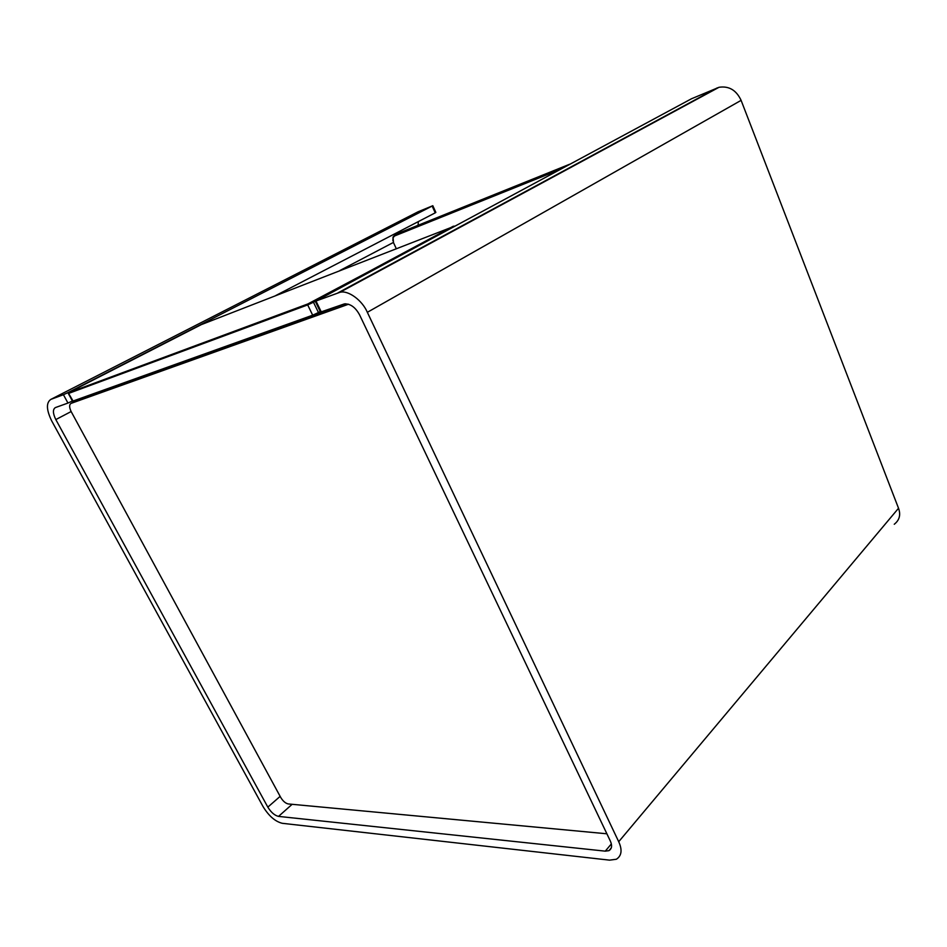 <?xml version="1.0" encoding="UTF-8"?>
<svg xmlns="http://www.w3.org/2000/svg" width="947" height="947" viewBox="0 0 947 947"><rect width="100%" height="100%" fill="white"/><g stroke="black" fill="none" stroke-linecap="round" stroke-linejoin="round"><path stroke-width="1.42" d="M559.405 169.75L394.686 235.921L393.076 237.638L393.502 242.657L396.213 248.516M392.887 240.775L393.041 237.034L394.828 235.128L565.714 166.364M394.686 235.921L398.723 233.092L569.597 164.269M71.143 411.543L55.814 419.58L267.823 807.14L280.146 796.368M292.15 804.311L278.525 816.397C274.606 815.45 271.043 812.36 267.823 807.14M278.525 816.397L605.263 851.152L611.348 843.943M320.524 312.108L344.365 303.904C350.378 303.608 355.468 307.29 359.635 314.96L610.27 840.889C612.366 845.482 611.928 848.749 608.945 850.655L605.263 851.152M321.353 312.084L315.99 301.016L339.878 292.327C348.153 289.829 362.417 300.507 367.341 312.309L618.711 841.717C622.463 849.968 621.67 855.816 616.355 859.249L609.572 860.148L282.301 823.31C275.257 821.582 268.853 816.03 263.1 806.666L51.742 420.989C46.308 409.838 46.036 402.629 50.901 399.362L63.425 394.71L67.959 403.055L72.398 401.007L67.876 392.662L63.425 394.71M894.264 524.259C899.484 520.163 900.905 514.837 898.525 508.255L741.11 100.358C736.304 90.131 728.941 85.775 719.01 87.29L691.547 98.737L315.99 301.016M418.373 221.574L418.077 225.303M55.814 419.58C52.795 413.354 52.653 409.353 55.388 407.577L67.959 403.055M50.901 399.362L418.101 211.773L432.815 205.712L435.857 212.424L435.229 212.838L275.672 295.582M138.108 366.939L133.006 369.579M432.815 205.712L67.876 392.662M73.061 401.031L312.676 315.197L318.464 312.534L313.469 302.247L307.68 304.91L312.676 315.197M70.09 391.845L201.32 324.62L454.311 226.226M320.252 311.551L318.464 312.534M348.567 304.212L71.049 403.386L78.4 399.563L345.406 303.774M606.885 833.786L288.243 803.944C285.497 803.316 283.011 801.174 280.774 797.528L71.25 411.756C69.178 407.423 69.107 404.629 71.049 403.386M393.407 242.444L339.937 270.499M199.71 344.069L194.49 346.815M367.341 312.309L741.11 100.358M717.222 87.893L337.996 292.848M618.711 841.717L898.525 508.255M432.175 206.115L435.229 212.838M73.156 401.197L68.551 393.336M320.619 312.309L315.268 301.253L313.469 302.247L312.747 301.702L307.739 304.046L307.68 304.91L68.882 393.325L69.072 392.543L307.87 303.94L68.953 392.638L68.575 393.419L72.848 401.291M70.125 391.821L69.072 392.543M453.779 226.511L307.87 303.94M453.187 226.286L312.699 301.714M430.104 239.248L426.304 240.716M393.041 237.034L393.076 237.638M611.348 847.802L608.945 850.655M339.878 292.327L719.01 87.29M453.234 226.262L454.465 226.155"/></g></svg>
